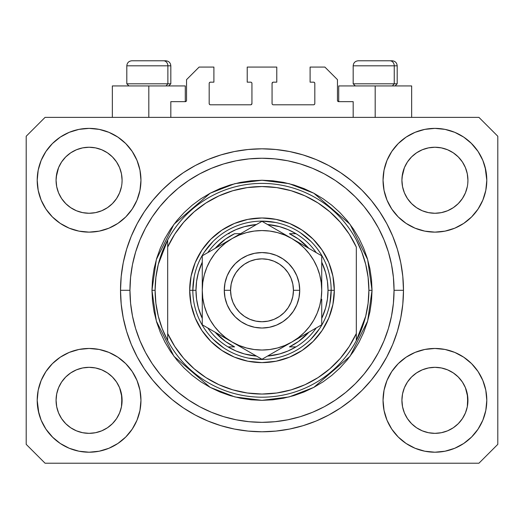 <?xml version="1.0" encoding="UTF-8"?>
<svg xmlns="http://www.w3.org/2000/svg" width="524" height="524" viewBox="0 0 524 524"><rect width="100%" height="100%" fill="white"/><g stroke="black" fill="none" stroke-linecap="round" stroke-linejoin="round"><path stroke-width="0.79" d="M170.824 117.376L170.824 101.656L185.286 101.656L170.824 101.656L170.824 117.376M186.544 100.398L186.544 79.648L186.544 100.398A1.258 1.258 0 0 1 185.286 101.656L185.765 101.558L185.286 101.656L185.286 85.936L148.816 85.936L148.816 117.376L148.816 85.936L112.346 85.936L112.346 117.376M186.544 79.648L199.12 67.072L213.897 67.072L213.897 82.163L210.438 82.163L213.897 82.163L213.897 67.072L199.12 67.072L186.544 79.648M209.181 83.421L209.181 103.542L209.181 83.421A1.258 1.258 0 0 1 210.438 82.163L209.96 82.261L210.438 82.163M210.438 104.8L250.682 104.8L210.438 104.8A1.258 1.258 0 0 1 209.181 103.542L209.279 104.021L209.181 103.542M251.572 104.433L251.16 104.702L251.939 103.542L251.939 83.421L251.939 103.542A1.258 1.258 0 0 1 250.682 104.8L251.16 104.702L250.682 104.8M250.682 82.163L247.223 82.163L250.682 82.163A1.258 1.258 0 0 1 251.939 83.421L251.841 82.943L251.939 83.421M247.223 82.163L247.223 67.072L247.223 82.163M276.777 67.072L247.223 67.072L276.777 67.072L276.777 82.163L273.318 82.163L276.777 82.163L276.777 67.072M272.428 82.53L272.84 82.261L272.061 83.421L272.061 103.542L272.061 83.421A1.258 1.258 0 0 1 273.318 82.163L272.84 82.261L273.318 82.163M273.318 104.8L313.562 104.8L273.318 104.8A1.258 1.258 0 0 1 272.061 103.542L272.159 104.021L272.061 103.542M314.819 103.542L314.819 83.421L314.819 103.542A1.258 1.258 0 0 1 313.562 104.8L314.04 104.702L313.562 104.8M313.562 82.163L310.103 82.163L313.562 82.163A1.258 1.258 0 0 1 314.819 83.421L314.721 82.943L314.819 83.421M310.103 82.163L310.103 67.072L324.88 67.072L337.456 79.648L337.456 100.398L337.456 79.648L324.88 67.072L310.103 67.072L310.103 82.163M338.714 85.936L375.184 85.936L375.184 117.376L375.184 85.936L411.654 85.936L338.714 85.936L338.714 101.656L353.176 101.656L338.714 101.656A1.258 1.258 0 0 1 337.456 100.398L337.554 100.877L337.456 100.398M353.176 101.656L353.176 117.376L353.176 101.656M314.04 82.261L314.721 82.943L314.04 82.261M314.721 104.021L314.04 104.702L314.721 104.021M272.428 104.433L272.159 104.021M251.572 82.53L251.841 82.943M209.96 104.702L209.279 104.021L209.96 104.702M209.279 82.943L209.96 82.261L209.279 82.943M338.714 101.656L337.554 100.877M186.446 100.877L185.765 101.558M407.449 161.942L411.576 156.912L416.58 152.805L411.576 156.912L416.58 152.805L422.285 149.759L416.58 152.805L422.285 149.759L428.481 147.879L422.285 149.759L428.481 147.879L434.92 147.244L441.385 147.879L447.594 149.772L441.359 147.879L447.555 149.759L453.26 152.805L447.555 149.759L453.26 152.805L458.264 156.912L462.371 161.916L465.417 167.621L467.297 173.817L465.417 167.621L467.297 173.817L467.932 180.256A33.012 33.012 0 0 1 434.92 213.268A33.012 33.012 0 0 1 401.908 180.256A33.012 33.012 0 0 0 402.065 183.492L402.543 186.695A33.012 33.012 0 0 0 411.569 203.587M416.501 207.655L422.285 210.753A33.012 33.012 0 0 0 428.468 212.633L422.324 210.772M61.609 161.942L65.736 156.912L70.74 152.805L65.736 156.912L70.74 152.805L76.445 149.759L70.74 152.805L76.445 149.759L82.641 147.879L76.445 149.759L82.641 147.879L89.08 147.244L95.545 147.879L101.754 149.772L95.519 147.879L101.715 149.759L107.42 152.805L101.715 149.759L107.42 152.805L112.424 156.912L116.531 161.916L119.577 167.621L121.457 173.817L119.577 167.621L121.457 173.817L122.092 180.256A33.012 33.012 0 0 1 89.08 213.268A33.012 33.012 0 0 1 56.068 180.256A33.012 33.012 0 0 0 56.225 183.492L56.703 186.695A33.012 33.012 0 0 0 65.729 203.587M70.661 207.655L76.445 210.753A33.012 33.012 0 0 0 82.628 212.633L76.484 210.772M411.609 203.633L416.58 207.707L422.285 210.753L416.58 207.707L422.285 210.753L416.58 207.707L411.582 203.607L407.469 198.596L404.423 192.891L402.543 186.695L404.423 192.891L402.543 186.695L401.908 180.204M65.769 203.633L70.74 207.707L76.445 210.753L70.74 207.707L76.445 210.753L70.74 207.707L65.742 203.607L61.629 198.596L58.583 192.891L56.703 186.695L58.583 192.891L56.703 186.695L56.068 180.204M65.749 203.607A33.012 33.012 0 0 0 76.439 210.753M82.648 212.633A33.012 33.012 0 0 0 95.512 212.633M116.551 198.57L112.418 203.607L107.42 207.707L112.424 203.6L107.42 207.707L101.715 210.753L107.499 207.655L101.715 210.753L95.519 212.633L101.715 210.753A33.012 33.012 0 0 0 112.411 203.607M112.431 203.587A33.012 33.012 0 0 0 121.457 186.708L119.577 192.891L121.457 186.695L119.577 192.891L116.531 198.596L119.577 192.891L116.531 198.596L112.424 203.6L116.531 198.596M56.225 177.02L58.583 167.621L61.629 161.916L65.736 156.912L61.629 161.916L58.583 167.621L56.703 173.817L56.068 180.256A33.012 33.012 0 0 1 89.08 147.244A33.012 33.012 0 0 1 122.092 180.256L122.092 180.308M107.42 207.707L101.676 210.772L95.519 212.633L89.08 213.268L82.641 212.633L89.08 213.268L95.519 212.633M411.589 203.607A33.012 33.012 0 0 0 422.279 210.753M428.488 212.633A33.012 33.012 0 0 0 441.352 212.633M462.391 198.57L458.258 203.607L453.26 207.707L458.264 203.6L453.26 207.707L447.555 210.753L453.339 207.655L447.555 210.753L441.359 212.633L447.555 210.753A33.012 33.012 0 0 0 458.251 203.607M458.271 203.587A33.012 33.012 0 0 0 467.297 186.708L465.417 192.891L467.297 186.695L465.417 192.891L462.371 198.596M402.065 177.02L404.423 167.621L407.469 161.916L411.576 156.912L407.469 161.916L404.423 167.621L402.543 173.817L401.908 180.256A33.012 33.012 0 0 1 434.92 147.244A33.012 33.012 0 0 1 467.932 180.256L467.932 180.308M453.26 207.707L447.516 210.772L441.359 212.633L434.92 213.268L428.481 212.633L434.92 213.268L441.359 212.633M402.065 403.572L401.908 400.336L402.543 406.775L404.423 412.971L402.543 406.775L401.908 400.035M465.404 387.668L467.297 393.897L467.775 403.565A33.012 33.012 0 0 0 467.775 403.565L467.932 400.336A33.012 33.012 0 0 1 434.92 433.348A33.012 33.012 0 0 1 401.908 400.336A33.012 33.012 0 0 1 434.92 367.324A33.012 33.012 0 0 1 467.932 400.336L467.932 400.388M467.932 400.336L467.775 397.1L467.297 406.781L465.417 412.971L467.297 406.775L465.417 412.971L462.371 418.676L465.417 412.971L462.371 418.676L458.264 423.68L462.371 418.676L458.264 423.68L453.26 427.787L458.264 423.68L453.26 427.787L447.555 430.833L453.26 427.787L447.555 430.833L441.359 432.713L447.555 430.833L441.359 432.713L434.92 433.348L428.481 432.713L422.279 430.833L428.481 432.713L422.279 430.833L416.58 427.787L422.285 430.833L416.58 427.787L411.576 423.68L407.469 418.676L404.423 412.971L402.543 406.775M56.225 403.572L56.068 400.336L56.703 406.775L58.583 412.971L56.703 406.775L56.068 400.035M119.564 387.668L121.457 393.897L121.935 403.565A33.012 33.012 0 0 0 121.935 403.565L122.092 400.336A33.012 33.012 0 0 1 89.08 433.348A33.012 33.012 0 0 1 56.068 400.336A33.012 33.012 0 0 1 89.08 367.324A33.012 33.012 0 0 1 122.092 400.336L122.092 400.388M122.092 400.336L121.935 397.1L121.457 406.781L119.577 412.971L121.457 406.775L119.577 412.971L116.531 418.676L119.577 412.971L116.531 418.676L112.418 423.687L107.42 427.787L112.424 423.68L107.42 427.787L101.715 430.833L107.42 427.787L101.715 430.833L95.519 432.713L101.715 430.833L95.519 432.713L89.08 433.348L82.641 432.713L76.439 430.833L82.641 432.713L76.439 430.833L70.74 427.787L76.445 430.833L70.74 427.787L65.736 423.68L61.629 418.676L58.583 412.971L56.703 406.775M52.4 363.656L60.26 357.204L69.227 352.41L78.96 349.456L89.08 348.46L99.2 349.456L108.933 352.41L117.9 357.204L125.76 363.656L132.212 371.516L137.006 380.483L139.96 390.216L140.956 400.336A51.876 51.876 0 0 1 89.08 452.212A51.876 51.876 0 0 1 37.204 400.336L38.2 390.216L41.154 380.483L45.948 371.516L52.4 363.656L56.068 360.316M485.8 390.216L486.796 400.336A51.876 51.876 0 0 1 434.92 452.212A51.876 51.876 0 0 1 383.044 400.336L384.04 390.216L386.994 380.483L391.788 371.516L398.24 363.656L406.1 357.204L415.067 352.41L424.8 349.456L434.92 348.46L445.04 349.456L454.773 352.41L463.74 357.204L471.6 363.656L478.052 371.516L482.846 380.483L485.8 390.216L486.796 400.336L485.8 410.456L482.846 420.189L478.052 429.156L471.6 437.016L463.74 443.468L454.773 448.262L445.04 451.216L434.92 452.212L424.8 451.216L415.067 448.262L406.1 443.468L398.24 437.016L391.788 429.156L386.994 420.189L384.04 410.456L383.044 400.336A51.876 51.876 0 0 1 434.92 348.46A51.876 51.876 0 0 1 486.796 400.336L485.8 410.456M485.145 167.261L486.796 180.256A51.876 51.876 0 0 1 434.92 232.132A51.876 51.876 0 0 1 383.044 180.256L384.04 170.136L386.994 160.403L391.788 151.436L398.24 143.576L406.1 137.124L415.067 132.33L424.8 129.376L434.92 128.38L445.04 129.376L454.773 132.33L463.74 137.124L471.6 143.576L478.052 151.436L482.846 160.403L485.8 170.136L486.796 180.256L485.8 190.376L482.846 200.109L478.052 209.076L471.6 216.936L467.932 220.277M38.2 190.376L37.204 180.256A51.876 51.876 0 0 1 89.08 128.38A51.876 51.876 0 0 1 140.956 180.256A51.876 51.876 0 0 1 89.08 232.132A51.876 51.876 0 0 1 37.204 180.256L38.2 170.136L41.154 160.403L45.948 151.436L52.4 143.576L60.26 137.124L69.227 132.33L78.96 129.376L89.08 128.38L99.2 129.376L108.933 132.33L117.9 137.124L125.76 143.576L132.212 151.436L137.006 160.403L139.96 170.136L140.956 180.256L139.96 190.376L137.006 200.109L132.212 209.076L125.76 216.936L117.9 223.388L108.933 228.182L99.2 231.136L89.08 232.132L78.96 231.136L69.227 228.182L60.26 223.388L52.4 216.936L45.948 209.076L41.154 200.109L38.2 190.376L37.204 180.256L38.2 170.136M403.48 290.296A141.48 141.48 0 0 1 262 431.776A141.48 141.48 0 0 1 120.52 290.296L121.201 276.43L123.238 262.694L126.612 249.228L131.288 236.154L137.229 223.604L144.362 211.696L152.635 200.541L161.955 190.251L172.245 180.931L183.4 172.658L195.308 165.525L207.858 159.584L220.932 154.907L234.398 151.534L248.134 149.497L262 148.816L275.866 149.497L289.602 151.534L303.069 154.907L316.142 159.584L328.692 165.525L340.6 172.658L351.755 180.931L362.045 190.251L371.365 200.541L379.638 211.696L386.771 223.604L392.712 236.154L397.389 249.228L400.762 262.694L402.799 276.43L403.48 290.296L402.799 304.162L400.762 317.898L397.389 331.365L392.712 344.438L386.771 356.988L379.638 368.896L371.365 380.051L362.045 390.341L351.755 399.661L340.6 407.934L328.692 415.067L316.142 421.008L303.069 425.685L289.602 429.058L275.866 431.095L262 431.776L248.134 431.095L234.398 429.058L220.932 425.685L207.858 421.008L195.308 415.067L183.4 407.934L172.245 399.661L161.955 390.341L152.635 380.051L144.362 368.896L137.229 356.988L131.288 344.438L126.612 331.365L123.238 317.898L121.201 304.162L120.52 290.296A141.48 141.48 0 0 1 262 148.816A141.48 141.48 0 0 1 403.48 290.296L394.048 290.296L403.48 290.296M65.808 203.666L61.629 198.596L58.583 192.891M411.648 203.666L407.469 198.596L404.423 192.891M107.499 372.937L101.676 369.82M112.352 376.926L116.531 381.996L119.603 387.76M116.551 382.022L119.577 387.701A33.012 33.012 0 0 0 112.431 377.005M112.411 376.985A33.012 33.012 0 0 0 101.722 369.839L95.519 367.959L101.715 369.839L107.42 372.885L112.424 376.992L116.531 381.996L112.391 376.959M101.715 369.839L101.715 369.839A33.012 33.012 0 0 0 95.532 367.959L101.715 369.839L107.42 372.885L112.424 376.992M61.609 382.022L65.736 376.992L70.661 372.937L76.445 369.839L82.641 367.959A33.012 33.012 0 0 0 76.452 369.833L70.74 372.885L65.742 376.985L61.629 381.996L58.583 387.701L56.703 393.897L58.583 387.701L61.629 381.996L65.736 376.992L70.74 372.885L76.445 369.839L82.641 367.959L76.445 369.839A33.012 33.012 0 0 0 65.749 376.985M453.339 372.937L447.516 369.82M458.192 376.926L462.371 381.996L465.443 387.76M462.391 382.022L465.417 387.701A33.012 33.012 0 0 0 458.271 377.005M458.251 376.985A33.012 33.012 0 0 0 447.561 369.839L441.359 367.959L447.555 369.839L453.26 372.885L458.264 376.992L462.371 381.996L458.231 376.959M447.555 369.839L447.555 369.839A33.012 33.012 0 0 0 441.372 367.959L447.555 369.839L453.26 372.885L458.264 376.992M407.449 382.022L411.576 376.992L416.501 372.937L422.285 369.839L428.481 367.959A33.012 33.012 0 0 0 422.292 369.833L416.58 372.885L411.582 376.985L407.469 381.996L404.423 387.701L402.543 393.897L404.423 387.701L407.469 381.996L411.576 376.992L416.58 372.885L422.285 369.839L428.481 367.959L422.285 369.839A33.012 33.012 0 0 0 411.589 376.985M462.391 161.942L465.417 167.621M467.775 177.02L467.775 177.027A33.012 33.012 0 0 0 467.775 177.02L467.297 173.817M422.285 149.759L428.501 147.873L434.92 147.244M116.551 161.942L119.577 167.621M121.935 177.02L121.935 177.027A33.012 33.012 0 0 0 121.935 177.02L121.457 173.817M76.445 149.759L82.661 147.873L89.08 147.244M56.225 397.1L56.068 400.336L56.703 393.897L58.583 387.701A33.012 33.012 0 0 0 56.703 393.884L56.225 397.1A33.012 33.012 0 0 0 56.068 400.323L56.225 397.1M121.935 397.1L119.577 387.701L121.457 393.897A33.012 33.012 0 0 0 119.583 387.708M402.065 397.1L401.908 400.336L402.543 393.897L404.423 387.701A33.012 33.012 0 0 0 402.543 393.884L402.065 397.1A33.012 33.012 0 0 0 401.908 400.323L402.065 397.1M467.775 397.1L465.417 387.701L467.297 393.897A33.012 33.012 0 0 0 465.423 387.708M478.936 463.216L45.064 463.216L26.2 444.352L26.2 136.24L45.064 117.376L478.936 117.376L497.8 136.24L497.8 444.352L478.936 463.216L497.8 444.352L497.8 136.24L478.936 117.376L45.064 117.376L26.2 136.24L26.2 444.352L45.064 463.216L478.936 463.216M38.855 413.331L37.204 400.336A51.876 51.876 0 0 1 89.08 348.46A51.876 51.876 0 0 1 140.956 400.336L139.96 410.456L137.006 420.189L132.212 429.156L125.76 437.016L117.9 443.468L108.933 448.262L99.2 451.216L89.08 452.212L78.96 451.216L69.227 448.262L60.26 443.468L52.4 437.016L45.948 429.156L41.154 420.189L38.2 410.456L37.204 400.336L38.2 390.216M467.932 360.316L471.6 363.656M56.068 220.277L52.4 216.936M471.6 216.936L463.74 223.388L454.773 228.182L445.04 231.136L434.92 232.132L424.8 231.136L415.067 228.182L406.1 223.388L398.24 216.936L391.788 209.076L386.994 200.109L384.04 190.376L383.044 180.256A51.876 51.876 0 0 1 434.92 128.38A51.876 51.876 0 0 1 486.796 180.256L485.8 190.376M397.389 249.228L396.563 246.601M316.142 159.584L303.069 154.907L316.142 159.584M220.932 154.907L207.858 159.584L220.932 154.907M131.288 236.154L130.424 238.302M126.612 331.365L127.437 333.991M207.858 421.008L220.932 425.685L207.858 421.008M303.069 425.685L316.142 421.008L303.069 425.685M392.712 344.438L393.576 342.29M185.286 85.936L112.346 85.936M60.26 137.124L58.858 138.094M45.948 151.436L51.254 144.755M122.092 180.256L121.935 183.492M478.052 151.436L471.056 143.032M406.1 137.124L398.24 143.576M386.994 160.403L385.795 163.586M478.052 209.076L479.008 207.589M467.932 180.256L467.775 183.492M463.74 443.468L465.142 442.498M478.052 429.156L472.746 435.837M441.352 367.959A33.012 33.012 0 0 0 434.933 367.324L428.481 367.959L434.92 367.324L441.359 367.959L434.92 367.324A33.012 33.012 0 0 0 428.488 367.959M45.948 371.516L44.992 373.003M45.948 429.156L52.944 437.56M117.9 443.468L125.76 437.016M137.006 420.189L138.205 417.006M95.512 367.959A33.012 33.012 0 0 0 89.093 367.324L82.641 367.959L89.08 367.324L95.519 367.959L89.08 367.324A33.012 33.012 0 0 0 82.648 367.959M52.4 143.576L52.944 143.032M122.092 140.236L125.76 143.576M471.6 143.576L472.746 144.755M471.6 437.016L471.056 437.56M401.908 440.356L398.24 437.016M52.4 437.016L51.254 435.837M65.729 377.005A33.012 33.012 0 0 0 58.583 387.695L61.629 381.996M411.569 377.005A33.012 33.012 0 0 0 404.423 387.695L407.469 381.996M441.359 147.879L447.555 149.759L453.26 152.805L458.264 156.912L462.371 161.916M107.42 152.805L112.424 156.912L116.531 161.916M56.703 173.817L58.583 167.621L61.629 161.916M402.543 173.817L404.423 167.621L407.469 161.916M411.576 423.68L416.58 427.787L411.576 423.68L407.469 418.676L404.423 412.971M434.92 433.348L428.481 432.713L434.92 433.348L441.359 432.713L434.92 433.348M467.775 403.572L467.297 406.775M65.736 423.68L70.74 427.787L65.736 423.68L61.629 418.676L58.583 412.971M89.08 433.348L82.641 432.713L89.08 433.348L95.519 432.713L89.08 433.348M121.935 403.572L121.457 406.775M95.519 147.879L101.715 149.759M394.245 83.801L392.391 85.936L394.245 83.801L397.192 83.801L394.245 83.801L394.245 65.814L394.245 83.801L353.176 83.801L394.245 83.801M392.018 60.784L389.889 60.784A5.03 4.356 90 0 1 394.245 65.814L353.176 65.814C353.484 62.769 355.161 61.092 358.206 60.784C355.161 61.092 353.484 62.769 353.176 65.814L353.176 83.801L355.311 85.936M395.057 85.936L397.192 83.801L397.192 65.814C396.884 62.769 395.207 61.092 392.162 60.784C395.207 61.092 396.884 62.769 397.192 65.814L394.245 65.814A5.03 4.356 -90 0 0 389.889 60.784L358.246 60.784M389.889 60.784L358.37 60.784M353.392 65.814L394.245 65.814M167.877 83.801L166.023 85.936L167.877 83.801L170.824 83.801L167.877 83.801L167.877 65.814L167.877 83.801L126.808 83.801L167.877 83.801M165.65 60.784L163.521 60.784A5.03 4.356 90 0 1 167.877 65.814L126.808 65.814C127.116 62.769 128.793 61.092 131.838 60.784C128.793 61.092 127.116 62.769 126.808 65.814L126.808 83.801L128.943 85.936M168.689 85.936L170.824 83.801L170.824 65.814C170.516 62.769 168.839 61.092 165.794 60.784C168.839 61.092 170.516 62.769 170.824 65.814L167.877 65.814A5.03 4.356 -90 0 0 163.521 60.784L131.878 60.784M163.521 60.784L132.002 60.784M127.024 65.814L167.877 65.814M189.688 290.296L192.832 290.296L189.688 290.296L191.077 276.187L195.19 262.622L201.878 250.125L210.871 239.167L221.829 230.174L234.326 223.486L247.891 219.373L262 217.984L276.109 219.373L289.674 223.486L302.171 230.174L313.129 239.167L322.122 250.125L328.81 262.622L332.923 276.187L334.312 290.296A72.312 72.312 0 0 1 262 362.608A72.312 72.312 0 0 1 189.688 290.296A72.312 72.312 0 0 1 262 217.984A72.312 72.312 0 0 1 334.312 290.296L332.923 304.405L328.81 317.97L322.122 330.467L313.129 341.425L302.171 350.418L289.674 357.106L276.109 361.219L262 362.608L247.891 361.219L234.326 357.106L221.829 350.418L210.871 341.425L201.878 330.467L195.19 317.97L191.077 304.405L189.688 290.296M331.168 290.296L334.312 290.296L331.168 290.296A69.168 69.168 0 0 0 262 221.128A69.168 69.168 0 0 0 192.832 290.296L195.976 290.296A66.024 66.024 0 0 1 202.264 262.177L198.38 272.65L196.579 281.395L195.976 290.296L196.579 299.197L198.38 307.942L202.264 318.415A66.024 66.024 0 0 1 195.976 290.296L192.832 290.296A69.168 69.168 0 0 1 262 221.128A69.168 69.168 0 0 1 331.168 290.296A69.168 69.168 0 0 1 262 359.464A69.168 69.168 0 0 1 192.832 290.296A69.168 69.168 0 0 0 262 359.464A69.168 69.168 0 0 0 331.168 290.296L328.024 290.296L331.168 290.296L329.838 303.789M151.96 290.296L155.104 290.296A106.896 106.896 0 0 1 356.32 239.992A106.896 106.896 0 0 1 368.896 290.296L372.04 290.296L367.638 321.107L350.032 356.32L313.784 387.393L289.084 396.95L262 400.336L234.916 396.95L210.216 387.393L173.968 356.32L156.362 321.107L151.96 290.296L152.491 301.084L154.076 311.767L156.696 322.24L160.337 332.406L164.955 342.165L170.503 351.434L176.935 360.106L184.193 368.103L192.19 375.361L200.862 381.793L210.131 387.341L219.89 391.959L230.056 395.6L240.529 398.22L251.212 399.805L262 400.336L272.788 399.805L283.471 398.22L293.944 395.6L304.11 391.959L313.869 387.341L323.138 381.793L331.81 375.361L339.807 368.103L347.065 360.106L353.497 351.434L359.045 342.165L363.663 332.406L367.304 322.24L369.924 311.767L371.509 301.084L372.04 290.296L371.509 279.508L369.924 268.825L367.304 258.352L363.663 248.186L359.045 238.427L353.497 229.158L347.065 220.486L339.807 212.489L331.81 205.231L323.138 198.799L313.869 193.251L304.11 188.633L293.944 184.992L283.471 182.372L272.788 180.787L262 180.256L251.212 180.787L240.529 182.372L230.056 184.992L219.89 188.633L210.131 193.251L200.862 198.799L192.19 205.231L184.193 212.489L176.935 220.486L170.503 229.158L164.955 238.427L160.337 248.186L156.696 258.352L154.076 268.825L152.491 279.508L151.96 290.296L156.362 259.485L173.968 224.272L210.216 193.199L234.916 183.642L262 180.256L289.084 183.642L313.784 193.199L350.032 224.272L367.638 259.485L372.04 290.296L368.896 290.296A106.896 106.896 0 0 1 356.32 340.6L365.706 316.221L368.097 303.357L368.896 290.296L368.097 277.235L365.706 264.371L361.756 251.893L356.32 239.992A106.896 106.896 0 0 0 167.68 239.992L167.68 333.519L174.78 346.488L183.655 358.318L194.122 368.765L205.965 377.614L218.947 384.695L232.8 389.856L247.249 392.993L262 394.048L276.751 392.993L291.2 389.856L305.053 384.695L318.035 377.614L329.878 368.765L340.345 358.318L349.22 346.488L356.32 333.519L356.32 247.073L349.22 234.104L340.345 222.274L329.878 211.827L318.035 202.978L305.053 195.897L291.2 190.736L276.751 187.599L262 186.544L247.249 187.599L232.8 190.736L218.947 195.897L205.965 202.978L194.122 211.827L183.655 222.274L174.78 234.104L167.68 247.073A103.752 103.752 0 0 1 356.32 247.073L356.32 333.519A103.752 103.752 0 0 1 167.68 333.519L167.68 340.6A106.896 106.896 0 0 1 155.104 290.296L151.96 290.296M120.52 290.296L129.952 290.296A132.048 132.048 0 0 1 262 158.248A132.048 132.048 0 0 1 394.048 290.296L393.413 303.239L391.513 316.057L388.363 328.627L383.994 340.829L378.459 352.541L371.791 363.656L364.075 374.064L355.37 383.666L345.768 392.371L335.36 400.087L324.245 406.755L312.533 412.29L300.331 416.659L287.761 419.809L274.943 421.709L262 422.344L249.057 421.709L236.239 419.809L223.669 416.659L211.467 412.29L199.755 406.755L188.64 400.087L178.232 392.371L168.63 383.666L159.925 374.064L152.209 363.656L145.541 352.541L140.006 340.829L135.637 328.627L132.487 316.057L130.587 303.239L129.952 290.296L130.587 277.353L132.487 264.535L135.637 251.965L140.006 239.763L145.541 228.051L152.209 216.936L159.925 206.528L168.63 196.926L178.232 188.221L188.64 180.505L199.755 173.837L211.467 168.302L223.669 163.933L236.239 160.783L249.057 158.883L262 158.248L274.943 158.883L287.761 160.783L300.331 163.933L312.533 168.302L324.245 173.837L335.36 180.505L345.768 188.221L355.37 196.926L364.075 206.528L371.791 216.936L378.459 228.051L383.994 239.763L388.363 251.965L391.513 264.535L393.413 277.353L394.048 290.296A132.048 132.048 0 0 1 262 422.344A132.048 132.048 0 0 1 129.952 290.296L120.52 290.296M356.32 340.6A106.896 106.896 0 0 1 167.68 340.6A106.896 106.896 0 0 0 356.32 340.6L356.32 333.519L356.32 340.6L361.756 328.699L365.706 316.221M397.389 331.365L396.563 333.991M131.288 344.438L130.424 342.29M126.612 249.228L127.437 246.601M392.712 236.154L393.576 238.302M310.909 241.387L300.429 232.787M275.493 222.458L262 221.128M213.091 241.387L204.491 251.867M194.162 276.803L192.832 290.296M213.091 339.205L223.571 347.805M248.507 358.134L262 359.464M310.909 339.205L319.509 328.725M167.68 239.992L158.294 264.371L155.903 277.235L155.104 290.296L155.903 303.357L158.294 316.221L162.244 328.699L167.68 340.6L167.68 239.992L162.244 251.893L158.294 264.371M227.992 233.704A66.024 66.024 0 0 1 256.485 224.501L244.354 226.676L235.938 229.636L227.992 233.704A66.024 66.024 0 0 0 207.779 252.62A66.024 66.024 0 0 1 227.992 233.704L229.23 233.704M267.515 224.501A66.024 66.024 0 0 1 296.008 233.704L288.062 229.636L279.646 226.676L267.515 224.501M321.736 262.177A66.024 66.024 0 0 1 328.024 290.296L327.421 281.395L325.62 272.65L321.736 262.177M321.736 318.415L325.62 307.942L327.421 299.197L328.024 290.296A66.024 66.024 0 0 1 321.736 318.415M227.992 346.888L235.938 350.956L244.354 353.916L256.485 356.091A66.024 66.024 0 0 1 227.992 346.888L234.588 346.888A62.88 62.88 0 0 1 215.128 332.209L225.556 341.537L234.588 346.888L227.992 346.888A66.024 66.024 0 0 1 207.779 327.972A66.024 66.024 0 0 0 227.992 346.888M267.515 356.091L279.646 353.916L288.062 350.956L296.008 346.888A66.024 66.024 0 0 1 267.515 356.091M296.008 233.704L289.412 233.704A62.88 62.88 0 0 1 308.872 248.383L298.444 239.055L289.412 233.704L296.008 233.704A66.024 66.024 0 0 1 316.221 252.62A66.024 66.024 0 0 0 296.008 233.704M240.549 233.704L234.588 233.704L225.556 239.055L215.128 248.383A62.88 62.88 0 0 1 234.588 233.704L240.549 233.704M296.008 346.888A66.024 66.024 0 0 0 316.221 327.972A66.024 66.024 0 0 1 296.008 346.888L289.412 346.888L298.444 341.537L308.872 332.209A62.88 62.88 0 0 1 289.412 346.888L294.77 346.888M224.272 290.296L230.56 290.296A31.44 31.44 0 0 1 262 258.856A31.44 31.44 0 0 1 293.44 290.296L299.728 290.296A37.728 37.728 0 0 0 262 252.568A37.728 37.728 0 0 0 224.272 290.296A37.728 37.728 0 0 1 262 252.568A37.728 37.728 0 0 1 299.728 290.296L299.001 297.658L296.859 304.732L293.368 311.256L288.678 316.974L282.96 321.664L276.436 325.155L269.362 327.297L262 328.024L254.638 327.297L247.564 325.155L241.04 321.664L235.322 316.974L230.632 311.256L227.141 304.732L224.999 297.658L224.272 290.296L224.999 282.934L227.141 275.86L230.632 269.336L235.322 263.618L241.04 258.928L247.564 255.437L254.638 253.295L262 252.568L269.362 253.295L276.436 255.437L282.96 258.928L288.678 263.618L293.368 269.336L296.859 275.86L299.001 282.934L299.728 290.296A37.728 37.728 0 0 1 262 328.024A37.728 37.728 0 0 1 224.272 290.296A37.728 37.728 0 0 0 262 328.024A37.728 37.728 0 0 0 299.728 290.296L293.44 290.296L292.837 284.165L291.049 278.264L288.141 272.827L284.231 268.065L279.469 264.155L274.032 261.247L268.131 259.459L262 258.856L255.869 259.459L249.968 261.247L244.531 264.155L239.769 268.065L235.859 272.827L232.951 278.264L231.163 284.165L230.56 290.296L231.163 296.427L232.951 302.328L235.859 307.765L239.769 312.527L244.531 316.437L249.968 319.345L255.869 321.133L262 321.736L268.131 321.133L274.032 319.345L279.469 316.437L284.231 312.527L288.141 307.765L291.049 302.328L292.837 296.427L293.44 290.296A31.44 31.44 0 0 1 262 321.736A31.44 31.44 0 0 1 230.56 290.296L224.272 290.296M321.736 291.573L321.736 255.81L262 221.318L202.264 255.81L202.264 324.782L262 359.274L321.736 324.782L321.736 299.276M321.736 308.06L321.736 305.368M321.736 314.112L321.736 299.237M291.842 342.048L284.139 346.488M270.043 354.63L291.868 342.028L298.366 337.685L304.241 332.537L309.389 326.662L313.732 320.164L317.19 313.156L319.699 305.754L321.225 298.071M266.434 356.713L321.736 324.782L321.736 308.073M232.106 342.015L224.403 337.567M210.307 329.432L232.132 342.028L239.141 345.486L246.542 347.995L254.225 349.521M206.698 327.343L232.132 342.028A59.736 59.736 0 0 1 202.264 290.296L202.264 281.316M202.264 289.019L202.264 281.355M202.264 266.611L202.264 290.296L202.775 298.091L204.301 305.754L206.81 313.156L210.268 320.164L214.611 326.662L219.759 332.537L225.634 337.685L232.132 342.028L262 359.274L269.113 355.167M232.171 238.538L239.861 234.104M254.847 225.451L232.132 238.564L225.634 242.907L219.759 248.055L214.611 253.93L210.268 260.428L206.81 267.437L204.301 274.838L202.775 282.521M257.677 223.814L232.132 238.564A59.736 59.736 0 0 1 291.868 238.564L299.708 243.09M291.907 238.59L299.597 243.025M314.603 251.69L291.868 238.564L284.859 235.106L277.458 232.597L269.775 231.071M317.302 253.249L299.715 243.097M321.736 316.594L321.736 324.782L321.736 316.594M299.715 337.495L304.103 334.967L299.708 337.502M307.3 333.12L313.693 329.432L307.3 333.12M317.302 327.343L314.623 328.889L317.302 327.343M239.979 346.561L244.367 349.095L239.999 346.567M247.564 350.936L253.957 354.63L247.564 350.942M257.566 356.713L254.887 355.167L257.566 356.713M202.264 314.112L202.264 324.782L209.377 328.889M216.7 247.472L210.321 251.16L216.7 247.472M219.897 245.625L224.279 243.097L219.897 245.625M206.698 253.249L209.377 251.703L206.698 253.249M254.225 231.071L246.542 232.597L239.141 235.106L232.132 238.564L202.264 255.81L202.264 272.519M284.021 234.032L279.633 231.497L284.021 234.032M270.063 225.975L276.41 229.636L270.063 225.975M266.323 223.814L269.113 225.425L266.323 223.814M321.736 266.611L321.736 264.031M214.624 253.911L210.268 260.428M269.775 349.521L277.458 347.995L284.859 345.486L291.868 342.028A59.736 59.736 0 0 1 232.132 342.028L239.861 346.488M309.376 326.681L313.732 320.164M321.225 282.521L319.699 274.838L317.19 267.437L313.732 260.428L309.389 253.93L304.241 248.055L298.366 242.907L291.868 238.564A59.736 59.736 0 0 1 321.736 290.296L321.225 282.502M321.736 275.224L321.736 281.316M202.264 272.559L202.264 275.224M210 329.249L209.397 328.902M202.264 305.368L202.264 299.276M269.736 354.807L269.146 355.148M321.225 298.091L321.736 290.296A59.736 59.736 0 0 1 291.868 342.028L299.597 337.567M269.794 231.071L262 230.56L254.206 231.071M202.775 282.502L202.264 290.296A59.736 59.736 0 0 1 232.132 238.564L224.403 243.025M254.206 349.521L262 350.032L269.794 349.521M321.736 281.355L321.736 255.81L314.623 251.703M284.139 234.104L262 221.318L254.887 225.425M202.264 299.237L202.264 324.782M321.736 263.998L321.736 255.81M411.654 85.936L411.654 117.376"/></g></svg>

